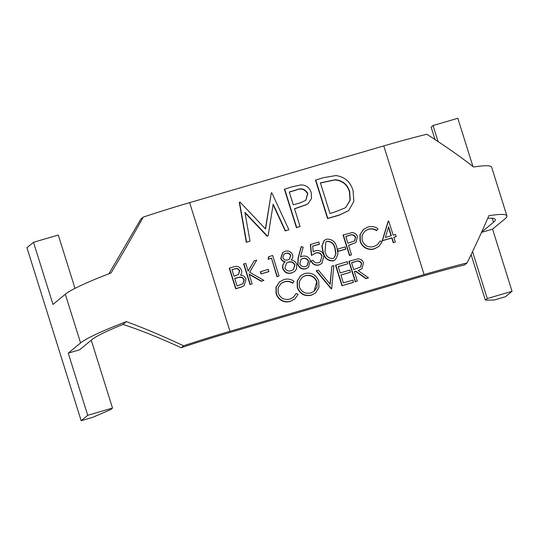 <?xml version="1.0" encoding="UTF-8"?>
<svg xmlns="http://www.w3.org/2000/svg" width="539" height="539" viewBox="0 0 539 539"><rect width="100%" height="100%" fill="white"/><g stroke="black" fill="none" stroke-linecap="round" stroke-linejoin="round"><path stroke-width="0.81" d="M357.33 281.088L355.268 281.816L348.848 261.314L357.808 258.875C360.638 258.848 362.545 260.189 363.515 262.884L361.939 268.698L358.085 270.538L368.481 277.828L366.237 278.488L355.834 271.198L354.359 271.629L357.33 281.088L355.511 281.621L349.083 261.119M361.939 268.698L358.206 270.625M368.481 277.828L365.994 278.683L355.599 271.393L354.399 271.744M292.866 282.995C290.225 281.27 287.422 280.853 284.444 281.729L281.035 283.501L278.117 287.792L278.205 293.041C280.489 298.343 284.424 300.344 290.002 299.044L293.438 297.258L296.16 293.512L298.134 294.267L294.894 298.956L290.44 301.341C287.132 302.386 283.972 302.002 280.967 300.189C278.569 298.586 276.945 296.396 276.109 293.634L275.968 287.233L279.438 281.951L283.898 279.593C287.536 278.508 290.925 279.081 294.072 281.297L292.63 283.197C289.989 281.473 287.179 281.048 284.201 281.924L280.913 283.602M293.317 297.353L296.16 293.512M395.323 242.011L393.268 242.739L391.786 238.002L382.191 240.812L388.127 221.28L388.734 220.977L393.18 235.172L395.518 234.492L396.178 236.594L393.841 237.275L395.323 242.011L393.51 242.537L392.028 237.807L382.427 240.61L388.363 221.084M396.178 236.594L393.881 237.396M345.917 248.984L338.128 251.262L337.468 249.159L345.256 246.882L345.674 249.186L337.892 251.457L337.744 250.992M335.561 259.522L333.109 260.889C327.584 261.017 324.202 258.087 322.969 252.097L321.844 245.959L324.202 240.461L326.594 239.134C332.172 238.972 335.629 241.883 336.956 247.879L337.993 254.037L335.561 259.522L333.351 260.694C327.827 260.815 324.444 257.885 323.205 251.902L322.079 245.764L324.444 240.266M294.813 271.326L291.626 273.01C287.503 274.075 284.558 272.633 282.8 268.685C282.166 265.976 282.914 263.712 285.03 261.9C282.928 261.543 281.493 260.377 280.711 258.417L282.625 252.656L285.232 251.221C288.668 250.446 291.141 251.659 292.643 254.866C293.142 256.874 292.63 258.585 291.114 259.993C293.849 260.35 295.722 261.786 296.733 264.299L296.531 268.995L294.813 271.326L291.868 272.815C287.738 273.879 284.794 272.438 283.036 268.483C282.409 265.781 283.15 263.517 285.266 261.698C283.17 261.341 281.729 260.182 280.954 258.215L282.867 252.461M271.225 258.316L268.112 259.225L268.638 256.773L272.619 255.486L279.047 275.988L276.992 276.716L271.461 258.114L268.112 259.225M268.779 271.656L260.991 273.927L260.337 271.824L268.355 269.352L268.779 271.656M254.125 260.889L256.712 260.128L249.651 272.235L263.921 280.408L261.496 281.115L249.011 273.96L252.117 283.858L250.062 284.585L243.635 264.083L245.69 263.355L248.135 271.164L254.125 260.889L248.095 271.023M263.921 280.408L261.26 281.311L249.139 274.371M244.187 285.582L241.162 287.186L235.684 288.783L229.264 268.281L233.448 266.926C237.133 265.599 239.808 266.67 241.472 270.133C242.051 272.02 241.728 273.704 240.495 275.18C243.244 275.314 245.09 276.682 246.033 279.283L244.187 285.582L241.398 286.991L235.927 288.587L229.499 268.085M348.693 210.581L339.321 215.135L327.564 218.571L315.517 180.12L323.413 177.688L335.891 175.552C344.684 176.819 350.404 181.811 353.065 190.536L353.86 201.337L348.693 210.581L339.563 214.94L327.8 218.376L315.753 179.925M271.306 192.915L271.797 192.773L288.884 229.742L285.468 230.746L273.165 204.14L268.139 235.806L267.371 236.035L244.928 212.326L249.995 241.108L246.323 242.307L239.289 202.401L240.01 202.058L265.565 229.028L271.306 192.915L265.383 228.839M288.884 229.742L285.225 230.941L273.078 204.672M268.139 235.806L267.128 236.23L245.029 212.878M512.05 291.296L487.263 298.545L485.349 300.122L494.115 300.041L505.501 296.713L512.05 291.296L492.572 229.142L504.908 218.942A122.703 10.908 162.6 0 0 506.903 215.883L491.642 167.184A122.703 10.908 162.6 0 0 473.559 167.016C461.047 157.058 445.45 146.136 426.78 134.251A122.703 10.908 162.6 0 0 383.775 145.907L189.634 202.637A122.703 10.908 162.6 0 0 143.219 217.116C131.705 237.82 120.992 256.429 111.081 272.936A122.703 10.908 162.6 0 0 65.313 294.24L52.977 304.441L33.499 242.287L26.95 247.704L81.167 420.716L92.553 417.388L110.596 409.633L112.51 408.057L91.246 340.203M506.903 215.883A122.703 10.908 162.6 0 0 488.826 215.715C483.429 228.482 476.193 244.221 467.104 262.924A122.703 10.908 162.6 0 0 424.099 274.573L229.958 331.31A122.703 10.908 162.6 0 0 183.543 345.789C162.441 335.905 143.374 327.853 126.342 321.642L122.953 324.438A110.569 9.83 -17.4 0 0 91.96 339.617L79.624 349.818L68.244 353.139L80.58 342.945L65.313 294.24M300.075 226.474L296.43 227.667L284.383 189.223L292.064 186.851L300.883 184.904C306.058 185.012 309.501 187.545 311.205 192.511L311.522 198.453L308.328 203.344L306.691 204.483L294.516 208.728L300.075 226.474L296.672 227.471L284.619 189.021M308.328 203.344L306.448 204.679L294.55 208.849M308.429 267.418L305.802 268.873C301.934 269.628 299.239 268.139 297.717 264.42L298.114 257.804L301.22 246.68L303.208 247.185L300.459 257.036L302.487 256.22C306.273 255.479 308.908 256.914 310.397 260.546L308.429 267.418L306.044 268.671C302.177 269.426 299.482 267.944 297.959 264.218L298.35 257.602L301.456 246.478M320.395 261.806L321.877 256.2C320.671 253.343 318.569 252.313 315.578 253.101L311.448 255.452L310.309 244.598L318.852 241.971L319.27 244.275L312.64 246.208M319.512 244.073L312.627 246.087L313.226 251.801L315.483 250.702C319.614 249.894 322.437 251.511 323.952 255.553L321.978 263.382L318.926 265.033C315.315 265.781 312.647 264.454 310.936 261.058L312.991 260.33C314.298 262.5 316.171 263.288 318.61 262.702L320.516 261.705L321.877 256.2M351.529 254.806L349.474 255.533L343.053 235.031L351.967 232.632C354.723 232.693 356.555 234.041 357.465 236.695L355.935 242.469L348.565 245.339L351.529 254.806L349.717 255.338L343.289 234.829M355.935 242.469L348.605 245.461M376.835 230.476C374.201 228.758 371.391 228.334 368.413 229.21L365.004 230.982L362.087 235.273L362.181 240.522C364.465 245.824 368.393 247.825 373.978 246.525L377.408 244.74L380.13 240.994L382.104 241.748L378.87 246.444L374.41 248.823C371.101 249.867 367.942 249.483 364.937 247.677C362.538 246.067 360.921 243.884 360.079 241.115L359.937 234.714L363.407 229.439L367.867 227.074C371.506 225.996 374.895 226.562 378.041 228.785L376.599 230.679C373.958 228.954 371.149 228.529 368.177 229.412L364.883 231.09M377.293 244.841L380.13 240.994M315.456 293.014L311.313 295.237C304.643 296.578 299.967 294.051 297.292 287.671L297.13 281.136L300.607 275.725L304.636 273.529C311.387 272.134 316.097 274.674 318.778 281.156L318.926 287.637L315.456 293.014L311.549 295.042C304.879 296.376 300.21 293.856 297.535 287.469L297.373 280.94L300.843 275.53M331.883 266.145L333.83 265.572L331.694 288.581L331.195 288.857L316.211 270.854L318.394 270.086L330.205 284.275L331.883 266.145L330.003 284.033M347.823 263.78L338.222 266.583L340.203 272.896L349.804 270.093L350.458 272.195L340.864 274.998L343.33 282.887L352.93 280.078L353.355 282.382L341.935 285.717L335.507 265.208L347.163 261.678L347.823 263.78L338.263 266.704M350.458 272.195L340.897 275.112M122.953 324.438C139.345 329.693 158.756 337.461 181.185 347.736A110.569 9.83 -17.4 0 1 227.808 333.089L421.949 276.352A110.569 9.83 -17.4 0 1 464.746 264.871L467.104 262.924M126.342 321.642A122.703 10.908 162.6 0 0 80.58 342.945M487.714 218.315A110.569 9.83 -17.4 0 1 495.321 219.514A110.569 9.83 -17.4 0 1 493.522 222.27L481.63 232.107M492.572 229.142L481.502 232.376M75.002 288.372L58.293 235.044L33.499 242.287M112.51 408.057L87.722 415.299L68.244 353.139M108.912 273.772L140.861 219.063L143.219 217.116M472.946 166.524L457.833 118.284L433.039 125.533L431.126 127.11L435.034 139.574M487.263 298.545L472.548 251.605M438.066 141.562L433.039 125.533M485.349 300.122L471.099 254.651M87.722 415.299L81.167 420.716M181.185 347.736L183.543 345.789M249.995 241.108L246.323 242.307M246.566 242.112L239.525 202.199M289.261 191.972L293.277 204.786L299.947 202.933L305.842 200.333L307.803 193.521C305.195 188.913 301.328 187.72 296.201 189.944L289.261 191.972M305.721 200.427L307.56 193.723C304.953 189.108 301.085 187.916 295.965 190.139L289.302 192.086M329.969 213.437L334.328 212.164L344.866 208.014L345.957 207.178L350.249 200.023L349.656 191.527C347.345 184.264 342.481 180.343 335.063 179.763L320.395 182.876L329.969 213.437M345.843 207.279L350.027 200.144L349.413 191.722C347.103 184.459 342.238 180.545 334.82 179.965L320.429 182.99M231.972 269.655L234.034 276.231L238.528 274.412L239.666 270.699C238.528 268.604 236.789 268.018 234.438 268.934L231.972 269.655M234.694 278.333L237.079 285.953L242.981 283.723L244.221 279.808C243.379 277.875 241.89 276.979 239.761 277.113L234.694 278.333M234.438 268.934L232.013 269.769M238.4 274.513L239.424 270.895C238.292 268.799 236.547 268.213 234.202 269.136M242.86 283.824L243.978 280.01C243.136 278.077 241.654 277.174 239.518 277.315L234.728 278.447M252.117 283.858L250.062 284.585M250.298 284.39L243.871 263.881M269.015 271.461L260.991 273.927M261.233 273.731L260.573 271.629M268.348 259.023L268.88 256.577M279.047 275.988L276.992 276.716M277.228 276.52L271.461 258.114M285.791 253.357L284.006 254.26L282.78 257.716C283.918 259.744 285.636 260.472 287.927 259.906L289.531 259.057L290.804 255.324C289.692 253.31 288.021 252.656 285.791 253.357L283.885 254.368M288.628 261.994L286.532 263.066L284.875 268.018C286.216 270.666 288.338 271.562 291.228 270.706L293.472 269.561L294.927 264.865C293.593 262.264 291.491 261.307 288.628 261.994L286.411 263.167M290.804 255.324L290.568 255.52C289.456 253.512 287.786 252.852 285.555 253.552M289.409 259.151L290.568 255.52M294.927 264.865L294.692 265.067C293.351 262.459 291.249 261.503 288.385 262.197M293.351 269.662L294.692 265.067M302.77 258.437L301.045 259.313L299.792 263.766C300.944 266.226 302.837 267.149 305.478 266.542L307.237 265.626L308.618 261.186C307.419 258.693 305.465 257.777 302.77 258.437L300.93 259.414M308.618 261.186L308.375 261.381C307.176 258.895 305.229 257.979 302.527 258.632M307.109 265.72L308.375 261.381M322.113 256.005C320.907 253.148 318.812 252.117 315.814 252.906L311.448 255.452M311.683 255.257L310.552 244.396M321.978 263.382L318.926 265.033M319.162 264.838C315.551 265.586 312.889 264.258 311.178 260.863M325.024 251.363C325.879 256.065 328.46 258.471 332.752 258.572L334.254 257.77L335.986 253.781L335.137 248.405C334.187 243.749 331.579 241.351 327.314 241.223L325.866 241.984L325.024 251.363M327.314 241.223L325.745 242.085M334.126 257.864L335.75 253.984L334.901 248.6C333.944 243.945 331.337 241.553 327.072 241.418M345.762 236.405L347.904 243.237L354.608 240.859L355.652 237.234C354.264 234.768 352.196 234.135 349.467 235.321L345.762 236.405M354.487 240.953L355.417 237.429C354.022 234.97 351.96 234.33 349.225 235.516L345.802 236.52M378.87 246.444L374.645 248.627C371.344 249.665 368.184 249.287 365.179 247.475C362.774 245.872 361.157 243.682 360.321 240.913L360.079 241.115M360.321 240.913L360.18 234.519L363.643 229.237M385.338 237.463L391.368 235.705L388.579 226.798L385.338 237.463M391.092 235.786L388.43 227.283M294.894 298.956L290.676 301.139C287.368 302.184 284.215 301.8 281.203 299.994C278.804 298.39 277.187 296.201 276.345 293.432L276.109 293.634M276.345 293.432L276.211 287.038L279.674 281.756M305.384 275.611L302.184 277.302L299.26 281.641L299.347 286.93C301.564 292.084 305.391 294.092 310.821 292.96L314.183 291.208L317.06 286.923L316.959 281.681C314.729 276.5 310.868 274.479 305.384 275.611L302.062 277.403M316.959 281.681L316.716 281.884C314.486 276.702 310.626 274.674 305.141 275.806M314.062 291.303L316.716 281.884M331.694 288.581L331.195 288.857M331.438 288.655L316.447 270.652M353.591 282.18L341.935 285.717M342.177 285.515L335.75 265.013M351.563 262.688L353.699 269.527L360.618 267.054L361.696 263.409C360.241 260.964 358.125 260.35 355.356 261.577L351.563 262.688M360.497 267.149L361.46 263.611C359.998 261.159 357.883 260.546 355.113 261.779L351.596 262.803M424.099 274.573L383.775 145.907M229.958 331.31L189.634 202.637M493.522 222.27L492.275 218.275"/></g></svg>
